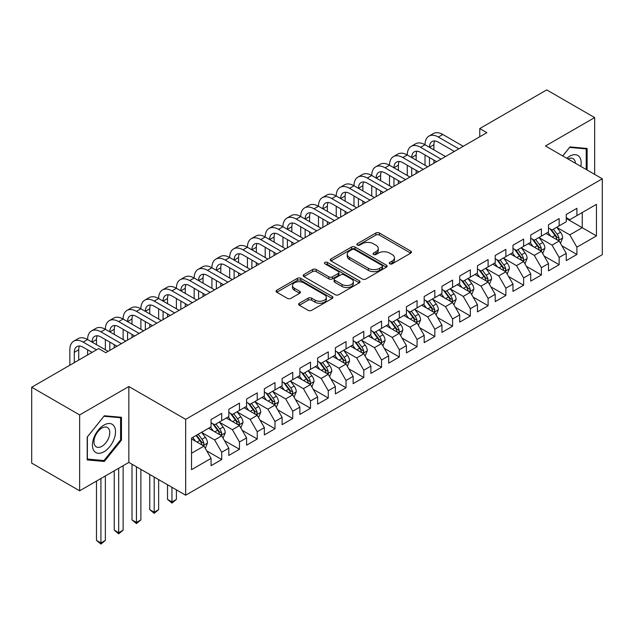 <?xml version="1.0" encoding="UTF-8"?>
<svg xmlns="http://www.w3.org/2000/svg" width="634" height="634" viewBox="0 0 634 634"><rect width="100%" height="100%" fill="white"/><g stroke="black" fill="none" stroke-linecap="round" stroke-linejoin="round"><path stroke-width="0.95" d="M389.775 263.823A1.728 0.999 0 0 0 392.216 263.823L410.737 253.132A2.465 1.427 0 0 0 411.458 252.126A2.465 1.427 0 0 0 410.737 251.119L379.362 233.003A2.465 1.427 0 0 0 375.875 233.003L357.354 243.694A1.728 0.999 0 0 0 356.847 244.399A1.728 0.999 0 0 0 357.354 245.104A1.728 0.999 0 0 0 359.787 245.104L362.188 243.725A7.885 4.557 0 0 1 373.347 243.725L375.962 245.231A7.885 4.557 0 0 1 378.268 248.449A7.885 4.557 0 0 1 375.962 251.674L373.561 253.053A1.728 0.999 0 0 0 373.054 253.758A1.728 0.999 0 0 0 373.561 254.464A1.728 0.999 0 0 0 376.002 254.464L378.403 253.085A7.885 4.557 0 0 1 389.553 253.085L392.169 254.591A7.885 4.557 0 0 1 394.483 257.808A7.885 4.557 0 0 1 392.169 261.034L389.775 262.413A1.728 0.999 0 0 0 389.268 263.118A1.728 0.999 0 0 0 389.775 263.823L389.775 262.413M299.343 303.25A2.465 1.427 0 0 0 298.622 304.257A2.465 1.427 0 0 0 299.343 305.263L308.148 310.343A2.465 1.427 0 0 0 311.635 310.343L332.208 298.471A2.465 1.427 0 0 0 332.929 297.465A2.465 1.427 0 0 0 332.208 296.458L300.825 278.342A2.465 1.427 0 0 0 297.338 278.342L276.773 290.221A2.465 1.427 0 0 0 276.052 291.228A2.465 1.427 0 0 0 276.773 292.234L287.408 298.368A2.465 1.427 0 0 0 290.895 298.368L299.692 293.288A2.465 1.427 0 0 0 300.413 292.282A2.465 1.427 0 0 0 299.692 291.275L294.422 288.232A6.594 3.804 0 0 1 292.488 285.538A6.594 3.804 0 0 1 296.561 282.019A6.594 3.804 0 0 1 303.749 282.843L324.402 294.77A6.594 3.804 0 0 1 326.336 297.465A6.594 3.804 0 0 1 322.262 300.984A6.594 3.804 0 0 1 315.082 300.159L311.635 298.17A2.465 1.427 0 0 0 308.148 298.17L299.343 303.25L299.343 305.263M79.646 414.929L79.646 490.803L128.845 462.4L128.845 386.526L79.646 414.929L31.7 387.239L98.65 348.589L105.759 352.686L486.864 132.657L479.764 128.559L479.764 136.762M128.845 386.526L185.675 419.336L602.3 178.796L602.3 254.67L185.675 495.209L185.675 419.336M594.66 174.39L594.66 117.583L545.47 145.986L602.3 178.796M594.66 117.583L546.714 89.901L479.764 128.559M362.363 279.047A2.465 1.427 0 0 0 365.85 279.047L386.415 267.168A2.465 1.427 0 0 0 387.136 266.161A2.465 1.427 0 0 0 386.415 265.155L355.04 247.046A2.465 1.427 0 0 0 351.553 247.046L330.988 258.918A2.465 1.427 0 0 0 330.266 259.924A2.465 1.427 0 0 0 330.988 260.931L362.363 279.047M325.662 264.196A1.728 0.999 0 0 1 327.413 264.441L327.413 262.389L359.312 280.807A2.465 1.427 0 0 1 360.033 281.813A2.465 1.427 0 0 1 359.312 282.819L338.738 294.699A2.465 1.427 0 0 1 335.259 294.699L303.876 276.582L303.876 274.57A2.465 1.427 0 0 0 303.155 275.576A2.465 1.427 0 0 0 303.876 276.582M303.876 274.57L312.681 269.49A2.465 1.427 0 0 1 316.168 269.49L328.895 276.836A2.465 1.427 0 0 0 332.382 276.836L338.215 273.46A2.465 1.427 0 0 0 338.944 272.454A2.465 1.427 0 0 0 338.215 271.447L324.973 263.799A1.728 0.999 0 0 1 324.465 263.094A1.728 0.999 0 0 1 325.527 262.175A1.728 0.999 0 0 1 327.413 262.389M566.249 218.476L582.234 227.701L582.234 212.533L596.443 204.33L576.908 215.608L576.908 208.324L566.249 214.474L566.249 221.757L559.148 225.862L559.148 218.579L548.489 224.729L548.489 232.012L541.388 236.11L541.388 228.834L530.729 234.984L530.729 242.267L523.629 246.364L523.629 239.081L512.969 245.239L512.969 252.514L505.869 256.619L505.869 249.336L495.209 255.494L495.209 262.769L488.109 266.874L488.109 259.591L477.45 265.741L477.45 273.024L470.349 277.121L470.349 269.846L459.698 275.996L459.698 283.279L452.589 287.376L452.589 280.101L441.938 286.251L441.938 293.526L434.829 297.631L434.829 290.348L424.178 296.506L424.178 303.781L417.069 307.886L417.069 300.603L406.418 306.753L406.418 314.036L399.317 318.133L399.317 310.858L388.658 317.008L388.658 324.291L381.557 328.388L381.557 321.113L370.898 327.263L370.898 334.538L363.797 338.643L363.797 331.36L353.138 337.518L353.138 344.793L346.037 348.898L346.037 341.615L335.378 347.765L335.378 355.048L328.277 359.153L328.277 351.87L317.618 358.02L317.618 365.303L310.517 369.4L310.517 362.125L299.866 368.275L299.866 375.558L292.757 379.655L292.757 372.372L282.106 378.53L282.106 385.805L274.998 389.91L274.998 382.627L264.346 388.785L264.346 396.06L257.238 400.165L257.238 392.882L246.586 399.032L246.586 406.315L239.478 410.412L239.478 403.137L228.826 409.287L228.826 416.57L221.726 420.667L221.726 413.392L211.067 419.542L211.067 426.817L191.531 438.102L191.531 469.675L211.067 458.398L203.966 446.098L191.531 438.918M596.443 204.33L596.443 235.903L576.908 247.189L569.8 234.881L556.921 227.447M561.898 245.802L576.908 254.464L576.908 247.189M576.908 254.464L566.249 260.614L566.249 253.338L559.148 257.436L552.04 245.136L539.169 237.702M544.138 256.057L559.148 264.719L559.148 257.436M559.148 264.719L548.489 270.869L548.489 263.593L541.388 267.691L534.28 255.391L521.41 247.957M526.379 266.312L541.388 274.974L541.388 267.691M541.388 274.974L530.729 281.124L530.729 273.84L523.629 277.946L516.52 265.638L503.65 258.204M508.619 276.559L523.629 285.229L523.629 277.946M523.629 285.229L512.969 291.378L512.969 284.095L505.869 288.201L498.768 275.893L485.89 268.459M490.859 286.814L505.869 295.476L505.869 288.201M505.869 295.476L495.209 301.633L495.209 294.35L488.109 298.448L481.008 286.148L468.13 278.714M473.099 297.069L488.109 305.731L488.109 298.448M488.109 305.731L477.45 311.88L477.45 304.605L470.349 308.703L463.248 296.403L450.37 288.969M455.347 307.324L470.349 315.986L470.349 308.703M470.349 315.986L459.698 322.135L459.698 314.86L452.589 318.957L445.488 306.65L432.61 299.216M437.587 317.571L452.589 326.241L452.589 318.957M452.589 326.241L441.938 332.39L441.938 325.107L434.829 329.212L427.728 316.905L414.85 309.471M419.827 327.826L434.829 336.488L434.829 329.212M434.829 336.488L424.178 342.645L424.178 335.362L417.069 339.467L409.968 327.16L397.09 319.726M402.067 338.081L417.069 346.743L417.069 339.467M417.069 346.743L406.418 352.892L406.418 345.617L399.317 349.714L392.208 337.415L379.338 329.981M384.307 348.335L399.317 356.997L399.317 349.714M399.317 356.997L388.658 363.147L388.658 355.872L381.557 359.969L374.448 347.67L361.578 340.236M366.547 358.582L381.557 367.252L381.557 359.969M381.557 367.252L370.898 373.402L370.898 366.119L363.797 370.224L356.688 357.917L343.818 350.483M348.787 368.837L363.797 377.499L363.797 370.224M363.797 377.499L353.138 383.657L353.138 376.374L346.037 380.479L338.936 368.172L326.058 360.738M331.027 379.092L346.037 387.754L346.037 380.479M346.037 387.754L335.378 393.904L335.378 386.629L328.277 390.726L321.176 378.427L308.298 370.993M313.267 389.347L328.277 398.009L328.277 390.726M328.277 398.009L317.618 404.159L317.618 396.884L310.517 400.981L303.417 388.682L290.538 381.248M295.515 399.602L310.517 408.264L310.517 400.981M310.517 408.264L299.866 414.414L299.866 407.131L292.757 411.236L285.657 398.929L272.779 391.495M277.755 409.849L292.757 418.519L292.757 411.236M292.757 418.519L282.106 424.669L282.106 417.386L274.998 421.491L267.897 409.184L255.019 401.75M259.995 420.104L274.998 428.766L274.998 421.491M274.998 428.766L264.346 434.924L264.346 427.641L257.238 431.738L250.137 419.439L237.259 412.005M242.236 430.359L257.238 439.021L257.238 431.738M257.238 439.021L246.586 445.171L246.586 437.896L239.478 441.993L232.377 429.694L219.499 422.26M224.476 440.614L239.478 449.276L239.478 441.993M239.478 449.276L228.826 455.426L228.826 448.151L221.726 452.248L214.617 439.941L201.747 432.507M206.716 450.861L221.726 459.531L221.726 452.248M221.726 459.531L211.067 465.681L211.067 458.398M211.067 422.719L214.617 424.772L221.726 420.667M191.531 453.27L203.966 446.098M228.826 412.465L232.377 414.517L239.478 410.412M214.617 439.941L221.726 435.843L208.578 428.259M228.826 448.151L221.726 435.843M246.586 402.21L250.137 404.262L257.238 400.165M232.377 429.694L239.478 425.588L226.338 418.004M246.586 437.896L239.478 425.588M264.346 391.963L267.897 394.007L274.998 389.91M250.137 419.439L257.238 415.333L244.098 407.749M264.346 427.641L257.238 415.333M282.106 381.708L285.657 383.76L292.757 379.655M267.897 409.184L274.998 405.086L261.858 397.494M282.106 417.386L274.998 405.086M299.866 371.453L303.417 373.505L310.517 369.4M285.657 398.929L292.757 394.831L279.618 387.239M299.866 407.131L292.757 394.831M317.618 361.198L321.176 363.25L328.277 359.153M303.417 388.682L310.517 384.576L297.378 376.992M317.618 396.884L310.517 384.576M335.378 350.951L338.936 352.995L346.037 348.898M321.176 378.427L328.277 374.322L315.138 366.737M335.378 386.629L328.277 374.322M353.138 340.696L356.688 342.748L363.797 338.643M338.936 368.172L346.037 364.075L332.898 356.482M353.138 376.374L346.037 364.075M370.898 330.441L374.448 332.493L381.557 328.388M356.688 357.917L363.797 353.82L350.65 346.227M370.898 366.119L363.797 353.82M388.658 320.186L392.208 322.238L399.317 318.133M374.448 347.67L381.557 343.565L368.409 335.98M388.658 355.872L381.557 343.565M406.418 309.931L409.968 311.983L417.069 307.886M392.208 337.415L399.317 333.31L386.169 325.725M406.418 345.617L399.317 333.31M424.178 299.684L427.728 301.729L434.829 297.631M409.968 327.16L417.069 323.063L403.929 315.47M424.178 335.362L417.069 323.063M441.938 289.429L445.488 291.481L452.589 287.376M427.728 316.905L434.829 312.808L421.689 305.216M441.938 325.107L434.829 312.808M459.698 279.174L463.248 281.227L470.349 277.121M445.488 306.65L452.589 302.553L439.449 294.969M459.698 314.86L452.589 302.553M477.45 268.919L481.008 270.972L488.109 266.874M463.248 296.403L470.349 292.298L457.209 284.714M477.45 304.605L470.349 292.298M495.209 258.672L498.768 260.717L505.869 256.619M481.008 286.148L488.109 282.043L474.969 274.459M495.209 294.35L488.109 282.043M512.969 248.417L516.52 250.47L523.629 246.364M498.768 275.893L505.869 271.796L492.729 264.204M512.969 284.095L505.869 271.796M530.729 238.162L534.28 240.215L541.388 236.11M516.52 265.638L523.629 261.541L510.489 253.949M530.729 273.84L523.629 261.541M548.489 227.907L552.04 229.96L559.148 225.862M534.28 255.391L541.388 251.286L528.241 243.702M548.489 263.593L541.388 251.286M566.249 217.66L569.8 219.705L576.908 215.608M552.04 245.136L559.148 241.031L546.001 233.447M566.249 253.338L559.148 241.031M31.7 387.239L31.7 463.113L79.646 490.803M128.845 462.4L185.675 495.209M569.8 234.881L582.234 227.701L596.443 235.903M587.116 170.031L587.116 148.459L569.982 146.922L562.723 155.948M121.474 440.139L121.474 417.291L104.333 415.761L87.199 437.08L87.199 459.927L104.333 461.465L121.474 440.139L120.587 439.631M390.465 264.069L392.169 263.086A7.885 4.557 0 0 0 394.483 259.861L394.483 257.808M378.268 248.449L378.268 250.501A7.885 4.557 0 0 1 375.962 253.727L374.25 254.709M410.705 253.148L379.362 235.056A2.465 1.427 0 0 0 375.875 235.056L358.044 245.35M386.383 267.191L355.04 249.091A2.465 1.427 0 0 0 351.553 249.091L331.019 260.946M382.056 266.866A1.728 0.999 0 0 0 382.564 266.161A1.728 0.999 0 0 0 382.056 265.464L354.517 249.558A1.728 0.999 0 0 0 352.076 249.558L349.548 251.016A7.885 4.557 0 0 0 347.242 254.242A7.885 4.557 0 0 0 349.548 257.459L368.378 268.325A7.885 4.557 0 0 0 379.536 268.325L382.056 266.866L382.056 268.919A1.728 0.999 0 0 0 382.564 268.214L382.564 266.161M347.242 254.242L347.242 256.287A7.885 4.557 0 0 0 349.548 259.512L349.548 257.459M382.056 268.919L379.536 270.377A7.885 4.557 0 0 1 368.378 270.377L349.548 259.512M303.908 276.598L312.681 271.534L312.681 269.49M338.944 272.454L338.944 274.506A2.465 1.427 0 0 1 338.215 275.513L332.382 278.881A2.465 1.427 0 0 1 328.895 278.881L316.168 271.534A2.465 1.427 0 0 0 312.681 271.534M327.413 264.441L359.28 282.843M342.098 284.46A6.594 3.804 0 0 0 349.286 285.284A6.594 3.804 0 0 0 353.352 281.765A6.594 3.804 0 0 0 351.426 279.071L344.143 274.871A2.465 1.427 0 0 0 340.656 274.871L334.823 278.239A2.465 1.427 0 0 0 334.094 279.245A2.465 1.427 0 0 0 334.823 280.252L342.098 284.46L342.098 286.505A6.594 3.804 0 0 0 349.286 287.329A6.594 3.804 0 0 0 353.352 283.818L353.352 281.765M334.094 279.245L334.094 281.298A2.465 1.427 0 0 0 334.823 282.304L334.823 280.252M342.098 286.505L334.823 282.304M326.336 297.465L326.336 299.517A6.594 3.804 0 0 1 322.262 303.036A6.594 3.804 0 0 1 315.082 302.204L311.635 300.223A2.465 1.427 0 0 0 308.148 300.223L299.383 305.279M292.488 285.538L292.488 287.59A6.594 3.804 0 0 0 294.422 290.285L294.422 288.232M299.66 293.304L294.422 290.285M332.168 298.487L300.825 280.394A2.465 1.427 0 0 0 297.338 280.394L276.804 292.25M102.526 460.419L104.333 461.465M560.456 243.313L562.659 237.94A6.657 3.844 -120 0 0 560.535 232.266L556.763 227.234M550.756 236.189L547.887 232.361M546.548 233.756L546.215 233.32M557.888 240.31L558.919 239.383L559.069 238.218A6.657 3.844 -120 0 0 557.159 234.215L553.387 229.183M551.239 229.492L555.899 235.713A3.392 1.957 60 0 1 556.509 236.744L559.069 238.218M550.066 228.819L555.035 235.452A6.657 3.844 60 0 1 556.937 239.454L557.072 239.834M69.843 365.216L69.843 349.802A18.838 10.873 60 0 1 73.75 341.179L78.188 338.611A18.838 10.873 60 0 1 87.603 339.547A18.838 10.873 60 0 1 91.51 330.924L95.948 328.357A18.838 10.873 60 0 1 105.363 329.292A18.838 10.873 60 0 1 109.27 320.669L113.708 318.109A18.838 10.873 60 0 1 123.123 319.037A18.838 10.873 60 0 1 127.022 310.414L131.468 307.855A18.838 10.873 60 0 1 140.883 308.79A18.838 10.873 60 0 1 144.782 300.159L149.228 297.6A18.838 10.873 60 0 1 158.643 298.535A18.838 10.873 60 0 1 162.542 289.912L166.98 287.345A18.838 10.873 60 0 1 176.403 288.28A18.838 10.873 60 0 1 180.302 279.657L184.74 277.098A18.838 10.873 60 0 1 194.162 278.025A18.838 10.873 60 0 1 198.062 269.402L202.5 266.843A18.838 10.873 60 0 1 211.922 267.77A18.838 10.873 60 0 1 215.822 259.147L220.26 256.588A18.838 10.873 60 0 1 229.682 257.523A18.838 10.873 60 0 1 233.581 248.9L238.019 246.333A18.838 10.873 60 0 1 247.434 247.268A18.838 10.873 60 0 1 251.341 238.646L255.779 236.078A18.838 10.873 60 0 1 265.194 237.013A18.838 10.873 60 0 1 269.101 228.391L273.539 225.831A18.838 10.873 60 0 1 282.954 226.758A18.838 10.873 60 0 1 286.853 218.136L291.299 215.576A18.838 10.873 60 0 1 300.714 216.511A18.838 10.873 60 0 1 304.613 207.889L309.059 205.321A18.838 10.873 60 0 1 318.474 206.256A18.838 10.873 60 0 1 322.373 197.634L326.811 195.066A18.838 10.873 60 0 1 336.234 196.001A18.838 10.873 60 0 1 340.133 187.379L344.571 184.819A18.838 10.873 60 0 1 353.994 185.746A18.838 10.873 60 0 1 357.893 177.124L362.331 174.564A18.838 10.873 60 0 1 371.754 175.499A18.838 10.873 60 0 1 375.653 166.869L380.091 164.309A18.838 10.873 60 0 1 389.514 165.244A18.838 10.873 60 0 1 393.413 156.622L397.851 154.054A18.838 10.873 60 0 1 407.266 154.989A18.838 10.873 60 0 1 411.173 146.367L415.611 143.799A18.838 10.873 60 0 1 425.026 144.734A18.838 10.873 60 0 1 428.933 136.112L433.371 133.552A18.838 10.873 60 0 1 442.786 134.479L463.248 146.296M428.933 136.112A18.838 10.873 60 0 1 438.348 137.047L458.81 148.855M454.364 151.423L438.348 142.174A12.561 7.251 -120 0 0 432.071 141.548A12.561 7.251 -120 0 0 429.472 147.302L433.91 144.734L433.91 149.862M434.694 140.97A12.561 7.251 -120 0 0 433.91 144.734M429.472 157.549L429.472 165.799M433.91 160.117L433.91 163.231M425.026 165.244L425.026 154.989M542.704 253.56L544.899 248.187A6.657 3.844 -120 0 0 542.775 242.521L539.003 237.488M532.996 246.444L530.127 242.616M528.788 244.011L528.455 243.575M540.128 250.565L541.167 249.637L541.309 248.473A6.657 3.844 -120 0 0 539.407 244.47L535.635 239.438M533.479 239.747L538.139 245.968A3.392 1.957 60 0 1 538.749 246.998L541.309 248.473M532.306 239.073L537.275 245.699A6.657 3.844 60 0 1 539.177 249.701L539.312 250.089M524.944 263.815L527.139 258.442A6.657 3.844 -120 0 0 525.015 252.776L521.243 247.743M515.236 256.691L512.367 252.863M511.028 254.266L510.703 253.83M522.376 260.82L523.407 259.885L523.549 258.727A6.657 3.844 -120 0 0 521.647 254.725L517.875 249.685M515.719 250.002L520.379 256.223A3.392 1.957 60 0 1 520.997 257.253L523.549 258.727M514.546 249.328L519.515 255.954A6.657 3.844 60 0 1 521.417 259.956L521.552 260.344M411.173 146.367A18.838 10.873 60 0 1 420.588 147.302L425.026 144.734L445.488 156.55M420.588 147.302L441.05 159.11M436.604 161.678L420.588 152.429A12.561 7.251 -120 0 0 414.311 151.803A12.561 7.251 -120 0 0 411.712 157.549L416.15 154.989L416.15 160.117M416.934 151.225A12.561 7.251 -120 0 0 416.15 154.989M411.712 167.804L411.712 176.046M416.15 170.372L416.15 173.486M407.266 175.499L407.266 165.244M393.413 156.622A18.838 10.873 60 0 1 402.828 157.549L407.266 154.989L427.728 166.797M402.828 157.549L423.29 169.365M418.852 171.925L402.828 162.676A12.561 7.251 -120 0 0 396.551 162.058A12.561 7.251 -120 0 0 393.952 167.804L398.39 165.244L398.39 170.372M399.174 161.48A12.561 7.251 -120 0 0 398.39 165.244M393.952 178.059L393.952 186.301M398.39 180.619L398.39 183.741M389.514 185.746L389.514 175.499M580.815 166.393A16.326 9.423 120 0 0 579.619 157.137A16.326 9.423 120 0 0 566.78 158.294M575.41 163.271A11.174 6.451 120 0 0 574.364 159.839A11.174 6.451 120 0 0 573.112 158.674A11.174 6.451 120 0 0 567.977 158.983M569.586 147.413L586.228 148.911L586.228 169.516M585.127 148.277L586.228 148.911M562.762 155.972L569.625 147.429M93.983 450.845A16.326 9.423 120 0 0 109.753 446.621A16.326 9.423 120 0 0 113.977 425.969A16.326 9.423 120 0 0 98.207 430.193A16.326 9.423 120 0 0 93.983 450.845M95.037 445.71A11.174 6.451 120 0 0 96.289 446.875A11.174 6.451 120 0 0 106.686 441.652A11.174 6.451 120 0 0 108.723 428.679A11.174 6.451 120 0 0 107.463 427.514A11.174 6.451 120 0 0 97.065 432.729A11.174 6.451 120 0 0 95.037 445.71M103.976 416.269L120.587 417.751L120.587 439.893L103.976 460.546L87.373 459.064L87.373 436.921L103.944 416.245M119.485 417.117L120.587 417.751M507.184 274.07L509.387 268.697A6.657 3.844 -120 0 0 507.263 263.031L503.483 257.99M497.476 266.946L494.607 263.118M493.268 264.521L492.943 264.085M504.616 271.067L505.647 270.139L505.789 268.982A6.657 3.844 -120 0 0 503.887 264.98L500.115 259.94M497.959 260.257L502.619 266.478A3.392 1.957 60 0 1 503.238 267.508L505.789 268.982M496.787 259.575L501.756 266.209A6.657 3.844 60 0 1 503.658 270.211L503.792 270.599M489.424 284.325L491.627 278.952A6.657 3.844 -120 0 0 489.503 273.286L485.731 268.245M479.716 277.201L476.847 273.373M475.508 274.768L475.183 274.332M486.857 281.322L487.887 280.394L488.029 279.229A6.657 3.844 -120 0 0 486.127 275.227L482.355 270.195M480.2 270.504L484.859 276.725A3.392 1.957 60 0 1 485.478 277.755L488.029 279.229M479.027 269.83L483.996 276.464A6.657 3.844 60 0 1 485.898 280.466L486.032 280.846M375.653 166.869A18.838 10.873 60 0 1 385.068 167.804L389.514 165.244L409.968 177.052M385.068 167.804L405.53 179.62M401.092 182.18L385.068 172.931A12.561 7.251 -120 0 0 378.791 172.313A12.561 7.251 -120 0 0 376.192 178.059L380.63 175.499L380.63 180.619M381.414 171.735A12.561 7.251 -120 0 0 380.63 175.499M376.192 188.314L376.192 196.556M380.63 190.874L380.63 193.988M371.754 196.001L371.754 185.746M357.893 177.124A18.838 10.873 60 0 1 367.308 178.059L371.754 175.499L392.208 187.307M367.308 178.059L387.77 189.867M383.332 192.435L367.308 183.186A12.561 7.251 -120 0 0 361.031 182.56A12.561 7.251 -120 0 0 358.432 188.314L362.87 185.746L362.87 190.874M363.654 181.982A12.561 7.251 -120 0 0 362.87 185.746M358.432 198.569L358.432 206.811M362.87 201.129L362.87 204.243M353.994 206.256L353.994 196.001M471.664 294.572L473.867 289.199A6.657 3.844 -120 0 0 471.744 283.533L467.971 278.5M461.956 287.456L459.087 283.628M457.748 285.023L457.423 284.587M469.097 291.577L470.127 290.649L470.269 289.484A6.657 3.844 -120 0 0 468.368 285.482L464.595 280.45M462.44 280.759L467.099 286.98A3.392 1.957 60 0 1 467.718 288.01L470.269 289.484M461.267 280.085L466.236 286.711A6.657 3.844 60 0 1 468.138 290.713L468.272 291.101M340.133 187.379A18.838 10.873 60 0 1 349.556 188.314L353.994 185.746L374.448 197.562M349.556 188.314L370.01 200.122M365.572 202.69L349.556 193.441A12.561 7.251 -120 0 0 343.271 192.815A12.561 7.251 -120 0 0 340.672 198.569L345.11 196.001L345.11 201.129M345.902 192.237A12.561 7.251 -120 0 0 345.11 196.001M340.672 208.816L340.672 217.058M345.11 211.384L345.11 214.498M336.234 216.511L336.234 206.256M453.904 304.827L456.108 299.454A6.657 3.844 -120 0 0 453.984 293.788L450.211 288.755M444.196 297.711L441.327 293.875M439.988 295.278L439.663 294.842M451.337 301.832L452.367 300.904L452.51 299.739A6.657 3.844 -120 0 0 450.608 295.737L446.835 290.697M444.68 291.014L449.34 297.235A3.392 1.957 60 0 1 449.958 298.265L452.51 299.739M443.515 290.34L448.476 296.966A6.657 3.844 60 0 1 450.386 300.968L450.52 301.356M322.373 197.634A18.838 10.873 60 0 1 331.796 198.569L336.234 196.001L356.688 207.809M331.796 198.569L352.25 210.377M347.812 212.937L331.796 203.688A12.561 7.251 -120 0 0 325.511 203.07A12.561 7.251 -120 0 0 322.912 208.816L327.35 206.256L327.35 211.384M328.143 202.492A12.561 7.251 -120 0 0 327.35 206.256M322.912 219.071L322.912 227.313M327.35 221.631L327.35 224.753M318.474 226.758L318.474 216.511M436.144 315.082L438.348 309.709A6.657 3.844 -120 0 0 436.224 304.043L432.451 299.002M426.436 307.958L423.567 304.13M422.228 305.533L421.903 305.097M433.577 312.079L434.607 311.151L434.758 309.994A6.657 3.844 -120 0 0 432.848 305.992L429.075 300.952M426.92 301.269L431.58 307.49A3.392 1.957 60 0 1 432.198 308.52L434.758 309.994M425.755 300.595L430.716 307.221A6.657 3.844 60 0 1 432.626 311.223L432.76 311.611M418.385 325.337L420.588 319.964A6.657 3.844 -120 0 0 418.464 314.298L414.691 309.257M408.676 318.213L405.815 314.385M404.468 315.78L404.143 315.352M415.817 322.334L416.847 321.406L416.998 320.249A6.657 3.844 -120 0 0 415.088 316.239L411.315 311.207M409.168 311.524L413.82 317.737A3.392 1.957 60 0 1 414.438 318.767L416.998 320.249M407.995 310.842L412.956 317.476A6.657 3.844 60 0 1 414.866 321.478L415.001 321.858M400.625 335.592L402.828 330.219A6.657 3.844 -120 0 0 400.704 324.545L396.932 319.512M390.924 328.467L388.056 324.64M386.708 326.034L386.383 325.599M398.057 332.588L399.087 331.661L399.238 330.496A6.657 3.844 -120 0 0 397.328 326.494L393.555 321.462M391.408 321.771L396.068 327.992A3.392 1.957 60 0 1 396.678 329.022L399.238 330.496M390.235 321.097L395.196 327.723A6.657 3.844 60 0 1 397.106 331.733L397.241 332.113M382.865 345.839L385.068 340.466A6.657 3.844 -120 0 0 382.944 334.8L379.172 329.767M373.164 338.722L370.296 334.895M368.956 336.289L368.623 335.854M380.297 342.843L381.335 341.916L381.478 340.751A6.657 3.844 -120 0 0 379.568 336.749L375.796 331.717M373.648 332.026L378.308 338.247A3.392 1.957 60 0 1 378.918 339.277L381.478 340.751M372.475 331.352L377.444 337.977A6.657 3.844 60 0 1 379.346 341.98L379.481 342.368M365.113 356.094L367.308 350.721A6.657 3.844 -120 0 0 365.184 345.054L361.412 340.014M355.405 348.969L352.536 345.142M351.196 346.544L350.864 346.109M362.537 353.09L363.575 352.163L363.718 351.006A6.657 3.844 -120 0 0 361.816 347.004L358.044 341.964M355.888 342.281L360.548 348.502A3.392 1.957 60 0 1 361.166 349.532L363.718 351.006M354.715 341.607L359.684 348.232A6.657 3.844 60 0 1 361.586 352.235L361.721 352.623M347.353 366.349L349.548 360.976A6.657 3.844 -120 0 0 347.424 355.309L343.652 350.269M337.645 359.224L334.776 355.397M333.436 356.799L333.112 356.363M344.785 363.345L345.815 362.418L345.958 361.261A6.657 3.844 -120 0 0 344.056 357.259L340.284 352.219M338.128 352.536L342.788 358.757A3.392 1.957 60 0 1 343.406 359.779L345.958 361.261M336.955 351.854L341.924 358.487A6.657 3.844 60 0 1 343.826 362.489L343.961 362.878M329.593 376.604L331.796 371.231A6.657 3.844 -120 0 0 329.672 365.556L325.9 360.524M319.885 369.479L317.016 365.652M315.677 367.046L315.352 366.611M327.025 373.6L328.055 372.673L328.198 371.508A6.657 3.844 -120 0 0 326.296 367.506L322.524 362.474M320.368 362.783L325.028 369.004A3.392 1.957 60 0 1 325.646 370.034L328.198 371.508M319.195 362.109L324.164 368.742A6.657 3.844 60 0 1 326.066 372.744L326.201 373.125M311.833 386.851L314.036 381.478A6.657 3.844 -120 0 0 311.912 375.811L308.14 370.779M302.125 379.734L299.256 375.907M297.917 377.301L297.592 376.865M309.265 383.855L310.295 382.928L310.438 381.763A6.657 3.844 -120 0 0 308.536 377.761L304.764 372.729M302.608 373.038L307.268 379.259A3.392 1.957 60 0 1 307.886 380.289L310.438 381.763M301.435 372.364L306.404 378.989A6.657 3.844 60 0 1 308.306 382.991L308.441 383.38M294.073 397.106L296.276 391.733A6.657 3.844 -120 0 0 294.152 386.066L290.38 381.034M284.365 389.981L281.496 386.154M280.157 387.556L279.832 387.12M291.505 394.11L292.536 393.175L292.678 392.018A6.657 3.844 -120 0 0 290.776 388.016L287.004 382.976M284.848 383.293L289.508 389.514A3.392 1.957 60 0 1 290.126 390.544L292.678 392.018M283.683 382.619L288.644 389.244A6.657 3.844 60 0 1 290.546 393.246L290.681 393.635M276.313 407.361L278.516 401.988A6.657 3.844 -120 0 0 276.392 396.321L272.62 391.281M266.605 400.236L263.736 396.409M262.397 397.811L262.072 397.375M273.745 404.357L274.776 403.43L274.926 402.273A6.657 3.844 -120 0 0 273.016 398.271L269.244 393.231M267.088 393.548L271.748 399.769A3.392 1.957 60 0 1 272.366 400.799L274.926 402.273M265.923 392.866L270.884 399.499A6.657 3.844 60 0 1 272.794 403.501L272.929 403.89M171.965 487.292L171.965 501.954L176.403 499.394L176.403 489.86M176.403 499.394L171.965 503.087L167.519 499.394L167.519 484.733M167.519 499.394L171.965 501.954L171.965 503.087M258.553 417.616L260.756 412.243A6.657 3.844 -120 0 0 258.632 406.576L254.86 401.536M248.845 410.491L245.976 406.663M244.637 408.058L244.312 407.622M255.985 414.612L257.016 413.685L257.166 412.52A6.657 3.844 -120 0 0 255.256 408.518L251.484 403.486M249.328 403.795L253.988 410.016A3.392 1.957 60 0 1 254.606 411.046L257.166 412.52M248.163 403.121L253.124 409.754A6.657 3.844 60 0 1 255.034 413.756L255.169 414.137M154.205 477.037L154.205 512.209L158.643 509.649L158.643 479.605M158.643 509.649L154.205 513.342L149.759 509.649L149.759 474.478M149.759 509.649L154.205 512.209L154.205 513.342M240.793 427.863L242.996 422.49A6.657 3.844 -120 0 0 240.872 416.823L237.1 411.791M231.085 420.746L228.224 416.918M226.877 418.313L226.552 417.877M238.226 424.867L239.256 423.94L239.406 422.775A6.657 3.844 -120 0 0 237.496 418.773L233.724 413.74M231.576 414.05L236.236 420.271A3.392 1.957 60 0 1 236.847 421.301L239.406 422.775M230.404 413.376L235.365 420.001A6.657 3.844 60 0 1 237.274 424.011L237.409 424.392M136.445 466.79L136.445 522.464L140.883 519.904L140.883 469.35M140.883 519.904L136.445 523.589L132.007 519.904L132.007 464.223M132.007 519.904L136.445 522.464L136.445 523.589M223.033 438.118L225.236 432.745A6.657 3.844 -120 0 0 223.113 427.078L219.34 422.046M213.333 431.001L210.464 427.173M209.117 428.568L208.792 428.132M220.466 435.122L221.496 434.195L221.646 433.03A6.657 3.844 -120 0 0 219.736 429.028L215.964 423.988M213.816 424.304L218.476 430.526A3.392 1.957 60 0 1 219.087 431.556L221.646 433.03M212.644 423.631L217.613 430.256A6.657 3.844 60 0 1 219.515 434.258L219.649 434.647M118.685 468.264L118.685 532.719L123.123 530.151L123.123 465.697M123.123 530.151L118.685 533.844L114.247 530.151L114.247 470.824M114.247 530.151L118.685 532.719L118.685 533.844M205.281 448.373L207.477 443A6.657 3.844 -120 0 0 205.353 437.333L201.58 432.293M195.573 441.248L192.704 437.42M202.706 445.369L203.744 444.442L203.886 443.285A6.657 3.844 -120 0 0 201.984 439.283L198.204 434.242M196.54 435.209L200.716 440.781A3.392 1.957 60 0 1 201.327 441.811L203.886 443.285M196.08 435.471L199.853 440.511A6.657 3.844 60 0 1 201.755 444.513L201.889 444.902M100.925 478.519L100.925 542.973L105.363 540.406L105.363 475.952M105.363 540.406L100.925 544.099L96.487 540.406L96.487 481.079M96.487 540.406L100.925 542.973L100.925 544.099M304.613 207.889A18.838 10.873 60 0 1 314.036 208.816L318.474 206.256L338.928 218.064M314.036 208.816L334.49 220.632M330.052 223.192L314.036 213.943A12.561 7.251 -120 0 0 307.752 213.325A12.561 7.251 -120 0 0 305.152 219.071L309.598 216.511L309.598 221.631M310.383 212.747A12.561 7.251 -120 0 0 309.598 216.511M305.152 229.326L305.152 237.568M309.598 231.886L309.598 235.008M300.714 237.013L300.714 226.758M286.853 218.136A18.838 10.873 60 0 1 296.276 219.071L300.714 216.511L321.176 228.319M296.276 219.071L316.731 230.879M312.293 233.447L296.276 224.198A12.561 7.251 -120 0 0 290 223.572A12.561 7.251 -120 0 0 287.392 229.326L291.838 226.758L291.838 231.886M292.623 222.994A12.561 7.251 -120 0 0 291.838 226.758M287.392 239.581L287.392 247.823M291.838 242.14L291.838 245.255M282.954 247.268L282.954 237.013M269.101 228.391A18.838 10.873 60 0 1 278.516 229.326L282.954 226.758L303.417 238.574M278.516 229.326L298.971 241.134M294.533 243.702L278.516 234.453A12.561 7.251 -120 0 0 272.24 233.827A12.561 7.251 -120 0 0 269.64 239.581L274.078 237.013L274.078 242.14M274.863 233.249A12.561 7.251 -120 0 0 274.078 237.013M269.64 249.828L269.64 258.078M274.078 252.395L274.078 255.51M265.194 257.523L265.194 247.268M251.341 238.646A18.838 10.873 60 0 1 260.756 239.581L265.194 237.013L285.657 248.829M260.756 239.581L281.219 251.389M276.773 253.949L260.756 244.7A12.561 7.251 -120 0 0 254.48 244.082A12.561 7.251 -120 0 0 251.88 249.828L256.318 247.268L256.318 252.395M257.103 243.504A12.561 7.251 -120 0 0 256.318 247.268M251.88 260.083L251.88 268.325M256.318 262.65L256.318 265.765M247.434 267.77L247.434 257.523M233.581 248.9A18.838 10.873 60 0 1 242.996 249.828L247.434 247.268L267.897 259.076M242.996 249.828L263.459 261.644M259.013 264.204L242.996 254.955A12.561 7.251 -120 0 0 236.72 254.337A12.561 7.251 -120 0 0 234.12 260.083L238.558 257.523L238.558 262.65M239.343 253.758A12.561 7.251 -120 0 0 238.558 257.523M234.12 270.338L234.12 278.58M238.558 272.897L238.558 276.02M229.682 278.025L229.682 267.77M215.822 259.147A18.838 10.873 60 0 1 225.236 260.083L229.682 257.523L250.137 269.331M225.236 260.083L245.699 271.899M241.261 274.459L225.236 265.21A12.561 7.251 -120 0 0 218.96 264.592A12.561 7.251 -120 0 0 216.36 270.338L220.798 267.77L220.798 272.897M221.583 264.006A12.561 7.251 -120 0 0 220.798 267.77M216.36 280.593L216.36 288.835M220.798 283.152L220.798 286.267M211.922 288.28L211.922 278.025M198.062 269.402A18.838 10.873 60 0 1 207.477 270.338L211.922 267.77L232.377 279.586M207.477 270.338L227.939 282.146M223.501 284.714L207.477 275.465A12.561 7.251 -120 0 0 201.2 274.839A12.561 7.251 -120 0 0 198.6 280.593L203.038 278.025L203.038 283.152M203.823 274.26A12.561 7.251 -120 0 0 203.038 278.025M198.6 290.84L198.6 299.089M203.038 293.407L203.038 296.522M194.162 298.535L194.162 288.28M180.302 279.657A18.838 10.873 60 0 1 189.717 280.593L194.162 278.025L214.617 289.841M189.717 280.593L210.179 292.401M205.741 294.969L189.717 285.72A12.561 7.251 -120 0 0 183.44 285.094A12.561 7.251 -120 0 0 180.841 290.84L185.279 288.28L185.279 293.407M186.071 284.515A12.561 7.251 -120 0 0 185.279 288.28M180.841 301.095L180.841 309.337M185.279 303.662L185.279 306.777M176.403 308.79L176.403 298.535M162.542 289.912A18.838 10.873 60 0 1 171.965 290.84L176.403 288.28L196.857 300.088M171.965 290.84L192.419 302.656M187.981 305.216L171.965 295.967A12.561 7.251 -120 0 0 165.68 295.349A12.561 7.251 -120 0 0 163.081 301.095L167.519 298.535L167.519 303.662M168.311 294.77A12.561 7.251 -120 0 0 167.519 298.535M163.081 311.349L163.081 319.591M167.519 313.909L167.519 317.032M158.643 319.037L158.643 308.79M144.782 300.159A18.838 10.873 60 0 1 154.205 301.095L158.643 298.535L179.097 310.343M154.205 301.095L174.659 312.911M170.221 315.47L154.205 306.222A12.561 7.251 -120 0 0 147.92 305.604A12.561 7.251 -120 0 0 145.321 311.349L149.759 308.79L149.759 313.909M150.551 305.025A12.561 7.251 -120 0 0 149.759 308.79M145.321 321.604L145.321 329.846M149.759 324.164L149.759 327.279M140.883 329.292L140.883 319.037M127.022 310.414A18.838 10.873 60 0 1 136.445 311.349L140.883 308.79L161.345 320.598M136.445 311.349L156.899 323.158M152.461 325.725L136.445 316.477A12.561 7.251 -120 0 0 130.168 315.851A12.561 7.251 -120 0 0 127.561 321.604L132.007 319.037L132.007 324.164M132.791 315.272A12.561 7.251 -120 0 0 132.007 319.037M127.561 331.859L127.561 340.101M132.007 334.419L132.007 337.534M123.123 339.547L123.123 329.292M109.27 320.669A18.838 10.873 60 0 1 118.685 321.604L123.123 319.037L143.585 330.853M118.685 321.604L139.139 333.413M134.701 335.98L118.685 326.732A12.561 7.251 -120 0 0 112.408 326.106A12.561 7.251 -120 0 0 109.801 331.859L114.247 329.292L114.247 334.419M115.031 325.527A12.561 7.251 -120 0 0 114.247 329.292M109.801 342.106L109.801 350.348M114.247 344.674L114.247 347.789M105.363 349.802L105.363 339.547M91.51 330.924A18.838 10.873 60 0 1 100.925 331.859L105.363 329.292L125.825 341.1M100.925 331.859L121.387 343.668M116.941 346.227L100.925 336.979A12.561 7.251 -120 0 0 94.648 336.361A12.561 7.251 -120 0 0 92.049 342.106L96.487 339.547L96.487 344.674M97.271 335.782A12.561 7.251 -120 0 0 96.487 339.547M87.603 354.969L87.603 349.802M73.75 341.179A18.838 10.873 60 0 1 83.165 342.106L87.603 339.547L108.065 351.355M83.165 342.106L96.519 349.817M92.081 352.385L83.165 347.234A12.561 7.251 -120 0 0 76.888 346.616A12.561 7.251 -120 0 0 74.289 352.361L74.289 362.656M79.512 346.037A12.561 7.251 -120 0 0 78.727 349.802L78.727 360.096M392.169 263.086L392.169 261.034M373.561 254.464L373.561 253.053M375.962 253.727L375.962 251.674M357.354 245.104L357.354 243.694M375.875 235.056L375.875 233.003M379.362 235.056L379.362 233.003M410.737 253.132L410.737 251.119M330.988 260.931L330.988 258.918M351.553 249.091L351.553 247.046M355.04 249.091L355.04 247.046M386.415 267.168L386.415 265.155M368.378 270.377L368.378 268.325M379.536 270.377L379.536 268.325M316.168 271.534L316.168 269.49M328.895 278.881L328.895 276.836M332.382 278.881L332.382 276.836M338.215 275.513L338.215 273.46M359.312 282.819L359.312 280.807M308.148 300.223L308.148 298.17M311.635 300.223L311.635 298.17M315.082 302.204L315.082 300.159M299.692 293.288L299.692 291.275M276.773 292.234L276.773 290.221M297.338 280.394L297.338 278.342M300.825 280.394L300.825 278.342M332.208 298.471L332.208 296.458M558.308 240.555L562.62 238.067M557.159 234.215L560.535 232.266M552.254 237.053L555.035 235.452M442.786 134.479L438.348 137.047M540.548 250.802L544.86 248.322M539.407 244.47L542.775 242.521M534.494 247.308L537.275 245.699M522.796 261.057L527.1 258.569M521.647 254.725L525.015 252.776M516.734 257.562L519.515 255.954M505.036 271.312L509.34 268.824M503.887 264.98L507.263 263.031M498.974 267.81L501.756 266.209M487.277 281.567L491.58 279.079M486.127 275.227L489.503 273.286M481.214 278.064L483.996 276.464M469.517 291.814L473.82 289.334M468.368 285.482L471.744 283.533M463.454 288.319L466.236 286.711M451.757 302.069L456.06 299.581M450.608 295.737L453.984 293.788M445.694 298.574L448.476 296.966M433.997 312.324L438.3 309.836M432.848 305.992L436.224 304.043M427.934 308.821L430.716 307.221M416.237 322.579L420.548 320.091M415.088 316.239L418.464 314.298M410.182 319.076L412.956 317.476M398.477 332.826L402.788 330.346M397.328 326.494L400.704 324.545M392.422 329.331L395.196 327.723M380.717 343.081L385.028 340.601M379.568 336.749L382.944 334.8M374.662 339.586L377.444 337.977M362.957 353.336L367.268 350.848M361.816 347.004L365.184 345.054M356.902 349.841L359.684 348.232M345.205 363.591L349.508 361.103M344.056 357.259L347.424 355.309M339.142 360.088L341.924 358.487M327.445 373.846L331.748 371.358M326.296 367.506L329.672 365.556M321.383 370.343L324.164 368.742M309.685 384.093L313.988 381.613M308.536 377.761L311.912 375.811M303.623 380.598L306.404 378.989M291.925 394.348L296.229 391.86M290.776 388.016L294.152 386.066M285.863 390.853L288.644 389.244M274.165 404.603L278.469 402.114M273.016 398.271L276.392 396.321M268.103 401.1L270.884 399.499M256.405 414.858L260.709 412.369M255.256 408.518L258.632 406.576M250.343 411.355L253.124 409.754M238.646 425.105L242.957 422.624M237.496 418.773L240.872 416.823M232.591 421.61L235.365 420.001M220.886 435.36L225.197 432.871M219.736 429.028L223.113 427.078M214.831 431.865L217.613 430.256M203.126 445.615L207.437 443.126M201.984 439.283L205.353 437.333M197.071 442.112L199.853 440.511M78.727 349.802L74.289 352.361"/></g></svg>
